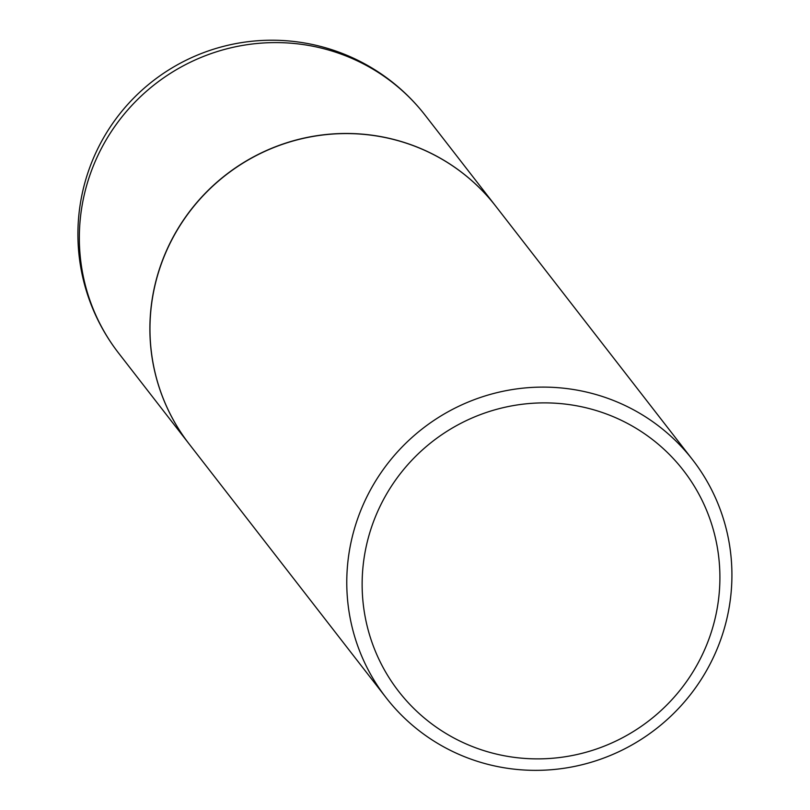 <?xml version="1.0" encoding="UTF-8"?>
<svg xmlns="http://www.w3.org/2000/svg" width="810" height="810" viewBox="0 0 810 810"><rect width="100%" height="100%" fill="white"/><g stroke="black" fill="none" stroke-linecap="round" stroke-linejoin="round"><path stroke-width="1.21" d="M495.75 206.185A194.005 190.178 142.2 0 0 495.71 206.135A194.005 190.178 142.2 0 0 406.833 143.289A194.005 190.178 142.2 0 0 186.918 215.116A194.005 190.178 142.2 0 0 189.206 444.062A194.005 190.178 142.2 0 0 189.246 444.113M692.601 459.766L495.791 206.236A194.005 190.178 142.2 0 0 312.842 136.475A194.005 190.178 142.2 0 0 161.048 264.637A194.005 190.178 142.2 0 0 189.287 444.163L386.097 697.693A194.005 190.178 142.2 0 0 569.035 767.465A194.005 190.178 142.2 0 0 720.839 639.292A194.005 190.178 142.2 0 0 692.601 459.766A194.005 190.178 142.2 0 0 509.652 390.005A194.005 190.178 142.2 0 0 357.848 518.167A194.005 190.178 142.2 0 0 386.097 697.693M372.428 524.627A180.205 176.651 142.2 0 0 481.221 749.756A180.205 176.651 142.2 0 0 709.611 637.146A180.205 176.651 142.2 0 0 600.817 412.007A180.205 176.651 142.2 0 0 372.428 524.627M495.71 206.135L425.159 115.253A194.005 190.178 142.2 0 0 336.292 52.417A194.005 190.178 142.2 0 0 90.416 173.654A194.005 190.178 142.2 0 0 118.665 353.18L189.206 444.062M425.159 115.253A194.005 194.005 0 0 0 89.039 169.462A194.005 194.005 0 0 0 118.665 353.18"/></g></svg>

